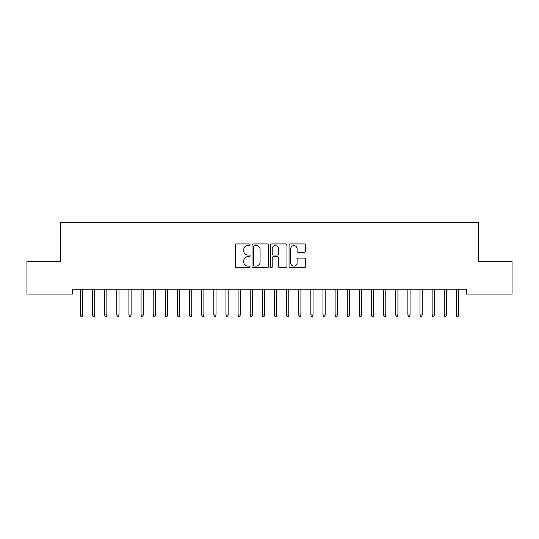 <?xml version="1.0" encoding="UTF-8"?>
<svg xmlns="http://www.w3.org/2000/svg" width="539" height="539" viewBox="0 0 539 539"><rect width="100%" height="100%" fill="white"/><g stroke="black" fill="none" stroke-linecap="round" stroke-linejoin="round"><path stroke-width="0.81" d="M250.096 244.773A0.835 0.835 0 0 0 249.261 243.938L236.614 243.938A1.193 1.193 0 0 0 235.422 245.13L235.422 266.556A1.193 1.193 0 0 0 236.614 267.748L249.261 267.748A0.835 0.835 0 0 0 250.096 266.913A0.835 0.835 0 0 0 249.261 266.084L247.623 266.084A3.807 3.807 0 0 1 243.817 262.271L243.817 260.485A3.807 3.807 0 0 1 247.623 256.679L249.261 256.679A0.835 0.835 0 0 0 250.096 255.843A0.835 0.835 0 0 0 249.261 255.014L247.623 255.014A3.807 3.807 0 0 1 243.817 251.201L243.817 249.416A3.807 3.807 0 0 1 247.623 245.609L249.261 245.609A0.835 0.835 0 0 0 250.096 244.773M304.292 252.333A1.193 1.193 0 0 0 305.478 251.14L305.478 245.13A1.193 1.193 0 0 0 304.292 243.938L290.245 243.938A1.193 1.193 0 0 0 289.052 245.13L289.052 266.556A1.193 1.193 0 0 0 290.245 267.748L304.292 267.748A1.193 1.193 0 0 0 305.478 266.556L305.478 259.299A1.193 1.193 0 0 0 304.292 258.107L298.276 258.107A1.193 1.193 0 0 0 297.09 259.299L297.09 262.897A3.187 3.187 0 0 1 293.903 266.084A3.187 3.187 0 0 1 290.716 262.897L290.716 248.789A3.187 3.187 0 0 1 293.903 245.609A3.187 3.187 0 0 1 297.09 248.789L297.09 251.14A1.193 1.193 0 0 0 298.276 252.333L304.292 252.333M466.329 289.194L72.671 289.194L72.671 294.045L26.95 294.045L26.95 261.3L60.543 261.3L60.543 222.492L478.457 222.492L478.457 261.3L512.05 261.3L512.05 294.045L466.329 294.045L466.329 289.194M268.456 245.13A1.193 1.193 0 0 0 267.27 243.938L253.222 243.938A1.193 1.193 0 0 0 252.03 245.13L252.03 266.556A1.193 1.193 0 0 0 253.222 267.748L267.27 267.748A1.193 1.193 0 0 0 268.456 266.556L268.456 245.13M271.73 243.938L285.778 243.938A1.193 1.193 0 0 1 286.97 245.13L286.97 266.556A1.193 1.193 0 0 1 285.778 267.748L279.768 267.748A1.193 1.193 0 0 1 278.575 266.556L278.575 257.871A1.193 1.193 0 0 0 277.39 256.679L273.401 256.679A1.193 1.193 0 0 0 272.208 257.871L272.208 266.913A0.835 0.835 0 0 1 271.373 267.748A0.835 0.835 0 0 1 270.544 266.913L270.544 245.13A1.193 1.193 0 0 1 271.73 243.938M254.529 245.609A0.835 0.835 0 0 0 253.701 246.438L253.701 265.249A0.835 0.835 0 0 0 254.529 266.084L256.254 266.084A3.807 3.807 0 0 0 260.067 262.271L260.067 249.416A3.807 3.807 0 0 0 256.254 245.609L254.529 245.609M278.575 248.85A3.187 3.187 0 0 0 275.395 245.669A3.187 3.187 0 0 0 272.208 248.85L272.208 253.822A1.193 1.193 0 0 0 273.401 255.014L277.39 255.014A1.193 1.193 0 0 0 278.575 253.822L278.575 248.85M80.432 314.931L80.917 316.508L82.13 316.508L82.615 314.931L80.432 314.931L80.432 289.194M82.615 314.931L82.615 289.194M92.56 314.931L93.045 316.508L94.258 316.508L94.743 314.931L92.56 314.931L92.56 289.194M94.743 314.931L94.743 289.194M104.687 314.931L105.172 316.508L106.385 316.508L106.87 314.931L104.687 314.931L104.687 289.194M106.87 314.931L106.87 289.194M116.815 314.931L117.3 316.508L118.513 316.508L118.998 314.931L116.815 314.931L116.815 289.194M118.998 314.931L118.998 289.194M128.942 314.931L129.427 316.508L130.64 316.508L131.125 314.931L128.942 314.931L128.942 289.194M131.125 314.931L131.125 289.194M141.07 314.931L141.555 316.508L142.768 316.508L143.253 314.931L141.07 314.931L141.07 289.194M143.253 314.931L143.253 289.194M153.197 314.931L153.682 316.508L154.895 316.508L155.38 314.931L153.197 314.931L153.197 289.194M155.38 314.931L155.38 289.194M165.325 314.931L165.81 316.508L167.023 316.508L167.508 314.931L165.325 314.931L165.325 289.194M167.508 314.931L167.508 289.194M177.452 314.931L177.937 316.508L179.15 316.508L179.635 314.931L177.452 314.931L177.452 289.194M179.635 314.931L179.635 289.194M189.58 314.931L190.065 316.508L191.278 316.508L191.763 314.931L189.58 314.931L189.58 289.194M191.763 314.931L191.763 289.194M201.707 314.931L202.192 316.508L203.405 316.508L203.89 314.931L201.707 314.931L201.707 289.194M203.89 314.931L203.89 289.194M213.835 314.931L214.32 316.508L215.533 316.508L216.018 314.931L213.835 314.931L213.835 289.194M216.018 314.931L216.018 289.194M225.962 314.931L226.447 316.508L227.66 316.508L228.145 314.931L225.962 314.931L225.962 289.194M228.145 314.931L228.145 289.194M238.09 314.931L238.575 316.508L239.788 316.508L240.273 314.931L238.09 314.931L238.09 289.194M240.273 314.931L240.273 289.194M250.217 314.931L250.702 316.508L251.915 316.508L252.4 314.931L250.217 314.931L250.217 289.194M252.4 314.931L252.4 289.194M262.345 314.931L262.83 316.508L264.043 316.508L264.528 314.931L262.345 314.931L262.345 289.194M264.528 314.931L264.528 289.194M274.472 314.931L274.957 316.508L276.17 316.508L276.655 314.931L274.472 314.931L274.472 289.194M276.655 314.931L276.655 289.194M286.6 314.931L287.085 316.508L288.298 316.508L288.783 314.931L286.6 314.931L286.6 289.194M288.783 314.931L288.783 289.194M298.727 314.931L299.212 316.508L300.425 316.508L300.91 314.931L298.727 314.931L298.727 289.194M300.91 314.931L300.91 289.194M310.855 314.931L311.34 316.508L312.553 316.508L313.038 314.931L310.855 314.931L310.855 289.194M313.038 314.931L313.038 289.194M322.982 314.931L323.467 316.508L324.68 316.508L325.165 314.931L322.982 314.931L322.982 289.194M325.165 314.931L325.165 289.194M335.11 314.931L335.595 316.508L336.808 316.508L337.293 314.931L335.11 314.931L335.11 289.194M337.293 314.931L337.293 289.194M347.237 314.931L347.722 316.508L348.935 316.508L349.42 314.931L347.237 314.931L347.237 289.194M349.42 314.931L349.42 289.194M359.365 314.931L359.85 316.508L361.063 316.508L361.548 314.931L359.365 314.931L359.365 289.194M361.548 314.931L361.548 289.194M371.492 314.931L371.977 316.508L373.19 316.508L373.675 314.931L371.492 314.931L371.492 289.194M373.675 314.931L373.675 289.194M383.62 314.931L384.105 316.508L385.318 316.508L385.803 314.931L383.62 314.931L383.62 289.194M385.803 314.931L385.803 289.194M395.747 314.931L396.232 316.508L397.445 316.508L397.93 314.931L395.747 314.931L395.747 289.194M397.93 314.931L397.93 289.194M407.875 314.931L408.36 316.508L409.573 316.508L410.058 314.931L407.875 314.931L407.875 289.194M410.058 314.931L410.058 289.194M420.002 314.931L420.487 316.508L421.7 316.508L422.185 314.931L420.002 314.931L420.002 289.194M422.185 314.931L422.185 289.194M432.13 314.931L432.615 316.508L433.828 316.508L434.313 314.931L432.13 314.931L432.13 289.194M434.313 314.931L434.313 289.194M444.257 314.931L444.742 316.508L445.955 316.508L446.44 314.931L444.257 314.931L444.257 289.194M446.44 314.931L446.44 289.194M456.385 314.931L456.87 316.508L458.083 316.508L458.568 314.931L456.385 314.931L456.385 289.194M458.568 314.931L458.568 289.194"/></g></svg>
